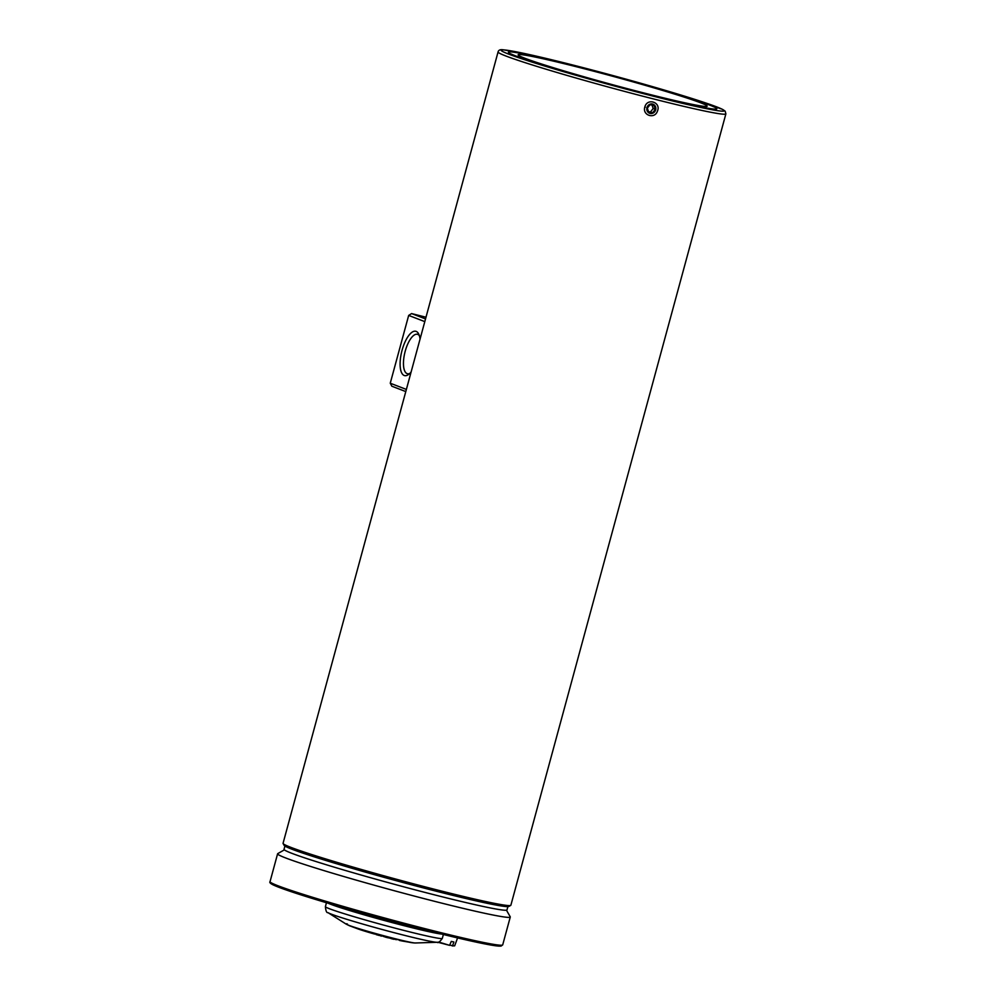<?xml version="1.0" encoding="UTF-8"?>
<svg xmlns="http://www.w3.org/2000/svg" width="996" height="996" viewBox="0 0 996 996"><rect width="100%" height="100%" fill="white"/><g stroke="black" fill="none" stroke-linecap="round" stroke-linejoin="round"><path stroke-width="1.49" d="M510.873 905.215A118.038 4.93 -164.8 0 1 510.724 905.389A118.038 4.93 -164.8 0 1 415.357 884.311A118.038 4.93 -164.8 0 1 291.069 847.434A118.038 4.93 -164.8 0 1 283.101 843.55A118.038 4.93 -164.8 0 1 283.051 843.326L498.062 51.966A118.038 4.93 15.2 0 0 506.068 56.075A118.038 4.93 15.2 0 0 653.961 99.052A118.038 4.93 15.2 0 0 725.885 113.855L510.873 905.215M644.81 107.07C642.171 115.412 654.795 119.47 657.447 111.091C661.332 102.202 647.139 97.558 644.81 107.07L645.371 107.17M515.741 55.938A107.991 4.519 -164.8 0 1 508.408 52.178A107.991 4.519 -164.8 0 1 613.81 76.132A107.991 4.519 -164.8 0 1 716.846 108.801A107.991 4.519 -164.8 0 1 631.601 90.238A107.991 4.519 -164.8 0 1 515.741 55.938A107.991 4.519 -164.8 0 1 508.408 52.178A107.991 4.519 -164.8 0 1 613.81 76.132A107.991 4.519 -164.8 0 1 716.846 108.801A107.991 4.519 -164.8 0 1 631.601 90.238A107.991 4.519 -164.8 0 1 515.741 55.938M283.101 843.55L284.159 845.392A116.532 4.868 15.2 0 0 395.288 880.427A116.532 4.868 15.2 0 0 508.881 906.447L510.724 905.389M405.783 391.577L391.851 386.224L390.258 383.223L408.671 315.421L411.585 313.578L425.989 317.226M406.368 389.424L390.258 383.223M408.671 315.421L424.794 321.621M420.063 339.051A22.858 8.653 -75.8 0 0 418.743 334.108A22.858 8.653 -75.8 0 0 403.318 346.247A22.858 8.653 -75.8 0 0 404.202 375.48A22.858 8.653 -75.8 0 0 408.497 374.533A22.858 8.653 -75.8 0 0 411.111 371.994M425.529 318.932L411.585 313.578M409.767 373.463A20.343 7.707 104.2 0 1 407.439 373.737A20.343 7.707 104.2 0 1 407.103 373.637A20.343 7.707 104.2 0 1 405.086 351.675A20.343 7.707 104.2 0 1 417.436 334.295A20.343 7.707 104.2 0 1 417.76 334.407A20.343 7.707 104.2 0 1 419.353 335.64M284.37 849.849L277.76 853.622A120.553 5.042 15.2 0 0 277.598 853.809A120.553 5.042 15.2 0 0 285.79 858.004A120.553 5.042 15.2 0 0 415.12 896.288A120.553 5.042 15.2 0 0 510.276 917.017A120.553 5.042 15.2 0 0 510.226 916.781L506.441 910.182M507.885 906.634L507.001 909.883A115.536 4.831 -164.8 0 1 394.254 884.261A115.536 4.831 -164.8 0 1 284.034 849.302L284.918 846.052M643.092 92.852L646.553 93.973M643.74 93.014L646.578 93.96L643.74 93.014M653.227 95.616L655.468 96.201M653.812 95.566L650.886 94.807M658.082 96.687L656.277 96.239L658.082 96.687M656.713 96.301L658.854 96.973M659.153 97.197L655.679 96.089L659.153 97.197M659.613 97.172L656.401 96.189M658.443 97.023L659.14 97.073M647.749 94.01L649.317 94.57M651.708 95.33L648.757 94.458M640.266 92.13L642.109 92.753M641.798 92.504L640.067 92.043M643.541 93.251L641.237 92.541M700.499 102.75A97.944 4.096 15.2 0 0 594.562 71.426A97.944 4.096 15.2 0 0 518.107 54.88A97.944 4.096 15.2 0 0 611.556 84.436A97.944 4.096 15.2 0 0 707.123 106.236A97.944 4.096 15.2 0 0 700.499 102.75M438.688 942.042L449.57 945.341L437.754 942.228L449.57 945.341L451.288 941.419L453.877 941.992L452.645 945.59L449.931 945.216M452.184 945.926L454.662 945.839L452.159 945.914M652.816 113.195A4.868 4.494 -69 0 1 646.865 108.078A4.868 4.494 -69 0 1 654.297 104.929A4.868 4.494 -69 0 1 652.816 113.195M653.986 105.327L655.318 109.323L652.666 112.722L648.67 112.137L647.338 108.153L649.99 104.742L653.986 105.327M648.483 111.577L652.666 112.722M650.525 111.901L653.177 108.502L651.845 104.505M653.177 108.502L655.318 109.323M371.284 933.14L376.388 934.248L371.284 933.14L372.392 932.854M379.202 935.369L376.139 934.609L379.078 935.431M377.322 934.348L379.638 935.418M393.308 939.153L391.079 938.593M393.843 939.278L394.926 939.191M387.32 937.622L388.938 937.933A24.39 1.021 15.2 0 0 391.017 938.431A25.946 1.083 -164.8 0 1 388.95 937.896L386.597 937.435M387.444 937.659L385.676 937.199L387.444 937.659M380.223 935.742L381.617 936.128M381.119 935.991L380.123 935.655M380.771 935.829L382.091 936.041M385.004 937.012L386.685 937.136M386.498 937.311L385.763 937.124M386.585 936.999L387.83 937.759M387.158 937.224L388.253 937.759M391.938 938.319L393.009 938.792M379.713 935.12L378.592 934.709L379.762 935.107M382.265 935.754L383.236 936.178M397.553 939.589L400.18 940.224A34.238 1.432 15.2 0 0 410.663 942.49A34.238 1.432 15.2 0 0 412.132 942.726M391.154 938.332L392.026 938.531M376.376 934.323L377.758 934.659M371.296 933.09A25.946 1.083 -164.8 0 1 363.391 930.725A25.946 1.083 -164.8 0 1 357.713 928.82L349.733 925.844A34.238 1.432 15.2 0 0 350.629 926.18A34.238 1.432 15.2 0 0 372.143 932.841L372.143 932.841A34.238 1.432 -164.8 0 1 349.733 925.844L347.069 924.562M372.417 932.766L373.239 933.165M373.263 933.065L373.774 933.75M373.849 933.464L375.529 933.962M375.567 933.812L376.388 934.248M400.18 940.224A34.238 1.432 -164.8 0 0 412.767 942.801L403.206 941.183A25.946 1.083 -164.8 0 1 399.496 940.436L399.57 940.162M396.308 939.701A25.946 1.083 -164.8 0 1 395.673 939.552A24.39 1.021 15.2 0 0 396.308 939.701M385.041 936.875A25.946 1.083 -164.8 0 1 383.311 936.427A24.39 1.021 15.2 0 0 385.029 936.9M373.824 933.837A24.39 1.021 15.2 0 0 374.72 934.086A25.946 1.083 -164.8 0 1 374.035 933.875M373.338 933.675A25.946 1.083 -164.8 0 1 372.068 933.314M346.235 924.163L347.778 924.848L346.745 924.413L347.529 924.114M363.391 930.725L364.399 931.036A24.39 1.021 15.2 0 0 371.296 933.103M372.018 933.314A24.39 1.021 15.2 0 0 373.537 933.75M346.733 923.715L346.073 924.064L346.733 923.715M653.725 96.288A115.536 4.831 -164.8 0 1 502.32 49.85A115.536 4.831 -164.8 0 1 681.849 95.33A115.536 4.831 -164.8 0 1 653.725 96.288M271.435 882.892A119.296 4.992 15.2 0 0 428.479 930.787A119.296 4.992 15.2 0 0 500.876 945.229M429.251 929.741A120.553 5.042 -164.8 0 1 278.22 885.855A120.553 5.042 -164.8 0 1 270.041 881.647C269.231 882.468 270.476 883.639 273.776 885.195L291.641 891.831C311.026 898.292 337.009 906.049 369.578 915.125L428.492 930.787C465.244 940.05 488.613 945.154 498.598 946.1L501.075 946.088L502.706 944.868A120.553 5.042 -164.8 0 1 429.251 929.741M373.4 933.202A34.238 1.432 15.2 0 0 398.064 939.714A34.238 1.432 -164.8 0 1 373.4 933.202M388.029 920.18A59.362 2.478 -164.8 0 1 381.443 918.387M356.842 911.552A59.723 2.502 15.2 0 0 396.184 922.52A59.723 2.502 15.2 0 0 412.705 926.728M437.742 933.115A60.432 2.527 -164.8 0 1 384.493 920.155A60.432 2.527 -164.8 0 1 332.017 904.38M328.244 903.26A60.582 2.527 15.2 0 0 384.406 920.503A60.582 2.527 15.2 0 0 441.564 934.061M443.369 934.497L442.311 938.406A60.582 2.527 -164.8 0 1 394.852 928.085A60.582 2.527 -164.8 0 1 325.393 906.646L326.451 902.737M348.289 925.197A35.445 1.482 15.2 0 0 381.792 935.356A35.445 1.482 15.2 0 0 413.95 942.926L415.332 942.988A36.08 1.506 -164.8 0 1 383.286 935.63A36.08 1.506 -164.8 0 1 347.48 924.786L349.733 925.844M346.01 924.027L327.97 912.635A57.046 2.39 15.2 0 0 392.959 932.381A57.046 2.39 15.2 0 0 437.057 942.278C438.003 943.249 439.746 941.955 442.311 938.406M725.885 113.855L725.188 111.178L722.386 109.311L690.788 98.106L610.187 74.825C575.75 65.549 547.489 58.515 525.402 53.709L503.254 49.8C500.253 49.352 498.523 50.074 498.062 51.966M277.598 853.809L270.041 881.647M510.276 917.017L502.706 944.868M454.662 945.839L457.575 937.921M386.398 937.385L385.738 937.224M412.767 942.801L413.95 942.926M415.332 942.988L437.057 942.278M346.733 924.413L347.766 924.848M327.97 912.635C326.663 912.996 325.804 911.004 325.393 906.646"/></g></svg>
